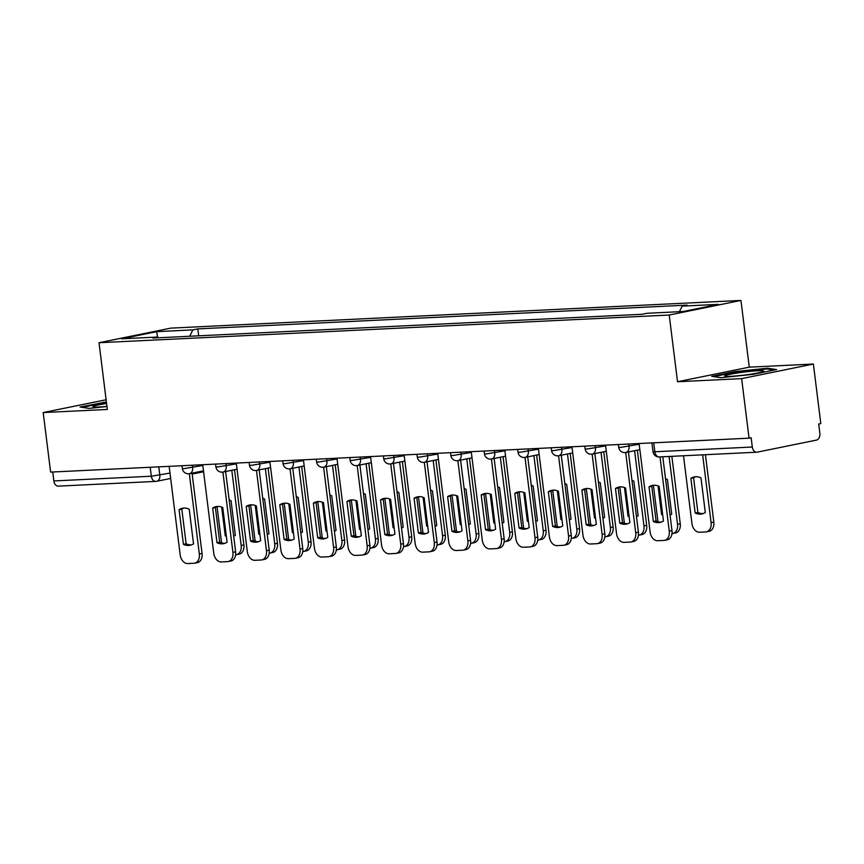 <?xml version="1.0" encoding="UTF-8"?>
<svg xmlns="http://www.w3.org/2000/svg" width="864" height="864" viewBox="0 0 864 864"><rect width="100%" height="100%" fill="white"/><g stroke="black" fill="none" stroke-linecap="round" stroke-linejoin="round"><path stroke-width="1.3" d="M741.647 378.637L813.38 364.036L749.261 367.157L740.956 300.434L170.748 328.136L99.014 342.727L669.211 315.025L677.527 381.748L741.647 378.637L749.056 438.178L50.62 472.1L43.2 412.56L107.32 409.45L99.014 342.727M813.38 364.036L820.8 423.576L818.705 423.997L819.86 433.274A6.048 4.244 87.2 0 1 816.426 440.111L757.231 452.153A6.048 4.244 87.2 0 1 756.778 452.207L659.308 456.948A6.048 4.244 -92.8 0 1 654.836 451.753L752.306 447.023A6.048 4.244 87.2 0 0 756.778 452.207M58.795 486.086A6.048 4.244 -92.8 0 1 58.342 486.14A6.048 4.244 -92.8 0 1 53.86 480.946L151.33 476.215L169.992 473.083M52.747 471.992L53.86 480.946M106.11 399.762L43.2 412.56M752.306 447.023L751.151 437.746L749.056 438.178M679.396 311.699L682.204 306.126L718.351 304.366L683.208 311.515L647.06 313.276L642.146 314.269L152.852 338.04L157.766 337.036L121.619 338.796L156.751 331.646L192.899 329.886L189.702 336.247M682.204 306.126L687.118 305.122L197.813 328.892L192.899 329.886M740.956 300.434L669.211 315.025M749.261 367.157L677.527 381.748M711.742 376.337L720.857 377.698L753.278 374.317L776.574 369.576L767.47 368.215L735.048 371.596L711.742 376.337M106.391 401.965L80.006 407.02L89.111 408.391L106.952 406.523M198.677 335.815L197.813 328.892M158.458 337.77L157.766 337.036M157.464 337.057L156.751 331.646M735.134 372.287L735.048 371.596M767.578 369.079L767.47 368.215M103.399 402.98L103.313 402.278M649.026 486.853A18.9 13.392 78.5 0 1 652.471 485.417A18.9 13.392 78.5 0 1 659.146 486.367L663.455 521.014A18.9 13.392 78.5 0 1 660.01 522.45A18.9 13.392 78.5 0 1 653.346 521.51L649.026 486.853L651.748 486.302A18.9 13.392 78.5 0 1 653.854 485.244M651.748 486.302L656.068 520.96A18.9 13.392 78.5 0 0 661.349 522.083M662.785 456.775L671.987 530.593A9.072 6.426 78.5 0 1 667.343 539.795L664.621 540.346A9.072 6.426 -101.5 0 0 669.265 531.144L671.987 530.593M639.09 443.513L650.117 532.073A9.072 6.426 -101.5 0 0 657.688 540.734L663.93 540.432A9.072 6.426 -101.5 0 0 664.621 540.346M660.02 456.916L669.265 531.144M653.346 521.51L656.068 520.96M690.865 478.343L695.174 513A18.9 13.392 -101.5 0 0 701.838 513.94A18.9 13.392 -101.5 0 0 705.294 512.503L700.974 477.857A18.9 13.392 -101.5 0 0 694.31 476.906A18.9 13.392 -101.5 0 0 690.865 478.343L693.576 477.792L697.896 512.449A18.9 13.392 -101.5 0 0 703.177 513.572M683.5 455.771L691.945 523.562A9.072 6.426 -101.5 0 0 699.516 532.224L705.758 531.922A9.072 6.426 -101.5 0 0 706.45 531.835A9.072 6.426 -101.5 0 0 711.094 522.634L702.648 454.842M695.682 476.734A18.9 13.392 -101.5 0 0 693.576 477.792M705.424 454.702L713.815 522.083A9.072 6.426 78.5 0 1 709.171 531.284L706.45 531.835M697.896 512.449L695.174 513M615.46 488.484A18.9 13.392 78.5 0 1 618.905 487.048A18.9 13.392 78.5 0 1 625.579 487.998L629.888 522.644A18.9 13.392 78.5 0 1 626.443 524.081A18.9 13.392 78.5 0 1 619.78 523.141L615.46 488.484L618.181 487.933A18.9 13.392 78.5 0 1 620.287 486.875M618.181 487.933L622.501 522.59A18.9 13.392 78.5 0 0 627.782 523.714M628.42 451.969L638.42 532.224A9.072 6.426 78.5 0 1 633.776 541.426L631.055 541.976A9.072 6.426 -101.5 0 0 635.699 532.775L638.42 532.224M605.513 445.144L616.55 533.704A9.072 6.426 -101.5 0 0 624.121 542.365L630.364 542.063A9.072 6.426 -101.5 0 0 631.055 541.976M625.698 452.52L635.699 532.775M619.78 523.141L622.501 522.59M581.893 490.115A18.9 13.392 78.5 0 1 585.338 488.678A18.9 13.392 78.5 0 1 592.013 489.629L596.322 524.275A18.9 13.392 78.5 0 1 592.877 525.712A18.9 13.392 78.5 0 1 586.213 524.772L581.893 490.115L584.615 489.564A18.9 13.392 78.5 0 1 586.721 488.506M584.615 489.564L588.935 524.221A18.9 13.392 78.5 0 0 594.216 525.344M594.853 453.6L604.854 533.855A9.072 6.426 78.5 0 1 600.21 543.056L597.488 543.607A9.072 6.426 -101.5 0 0 602.132 534.406L604.854 533.855M571.946 446.774L582.984 535.334A9.072 6.426 -101.5 0 0 590.555 543.996L596.797 543.694A9.072 6.426 -101.5 0 0 597.488 543.607M592.132 454.151L602.132 534.406M586.213 524.772L588.935 524.221M763.15 371.585A19.656 1.501 -7.1 0 0 763.592 371.347A19.656 1.501 -7.1 0 0 747.835 371.628A19.656 1.501 -7.1 0 0 725.328 375.527A19.656 1.501 -7.1 0 0 724.928 376.164A19.656 1.501 -7.1 0 0 743.213 375.192A19.656 1.501 -7.1 0 0 763.15 371.585M713.772 376.639L735.404 372.233L766.822 368.96L774.187 370.062M106.585 403.531A19.656 1.501 -7.1 0 0 93.582 406.21A19.656 1.501 -7.1 0 0 93.193 406.847A19.656 1.501 -7.1 0 0 106.942 406.382M82.026 407.322L106.466 402.635M658.033 485.892L661.608 514.631A18.9 13.392 -101.5 0 0 662.72 515.095M670.043 515.03A18.9 13.392 -101.5 0 0 671.728 514.134L667.408 479.488A18.9 13.392 -101.5 0 0 665.528 478.764M653.422 485.406L657.947 521.672M671.998 533.563L672.192 533.552A9.072 6.426 -101.5 0 0 672.883 533.466A9.072 6.426 -101.5 0 0 677.527 524.264L669.082 456.473M671.857 456.332L680.249 523.714A9.072 6.426 78.5 0 1 675.605 532.915L672.883 533.466M662.634 514.415L661.608 514.631M624.467 487.523L628.042 516.262A18.9 13.392 -101.5 0 0 629.154 516.726M636.476 516.661A18.9 13.392 -101.5 0 0 638.161 515.765L633.841 481.118A18.9 13.392 -101.5 0 0 631.962 480.395M619.855 487.037L624.38 523.303M638.431 535.194L638.626 535.183A9.072 6.426 -101.5 0 0 639.317 535.097A9.072 6.426 -101.5 0 0 643.961 525.895L634.597 450.716M637.319 450.155L646.682 525.344A9.072 6.426 78.5 0 1 642.038 534.546L639.317 535.097M629.068 516.046L628.042 516.262M548.327 491.746A18.9 13.392 78.5 0 1 551.772 490.309A18.9 13.392 78.5 0 1 558.446 491.26L562.756 525.906A18.9 13.392 78.5 0 1 559.31 527.342A18.9 13.392 78.5 0 1 552.647 526.403L548.327 491.746L551.048 491.195A18.9 13.392 78.5 0 1 553.154 490.136M551.048 491.195L555.368 525.852A18.9 13.392 78.5 0 0 560.65 526.975M561.287 455.231L571.288 535.486A9.072 6.426 78.5 0 1 566.644 544.687L563.922 545.238A9.072 6.426 -101.5 0 0 568.566 536.036L571.288 535.486M538.38 448.405L549.418 536.965A9.072 6.426 -101.5 0 0 556.988 545.627L563.231 545.324A9.072 6.426 -101.5 0 0 563.922 545.238M558.565 455.782L568.566 536.036M552.647 526.403L555.368 525.852M514.76 493.376A18.9 13.392 78.5 0 1 518.206 491.94A18.9 13.392 78.5 0 1 524.88 492.89L529.189 527.537A18.9 13.392 78.5 0 1 525.744 528.973A18.9 13.392 78.5 0 1 519.08 528.034L514.76 493.376L517.482 492.826A18.9 13.392 78.5 0 1 519.588 491.767M517.482 492.826L521.802 527.483A18.9 13.392 78.5 0 0 527.083 528.606M527.72 456.862L537.721 537.116A9.072 6.426 78.5 0 1 533.066 546.318L530.356 546.869A9.072 6.426 -101.5 0 0 535 537.667L537.721 537.116M504.814 450.036L515.851 538.596A9.072 6.426 -101.5 0 0 523.422 547.258L529.664 546.955A9.072 6.426 -101.5 0 0 530.356 546.869M524.999 457.412L535 537.667M519.08 528.034L521.802 527.483M481.194 495.007A18.9 13.392 78.5 0 1 484.639 493.571A18.9 13.392 78.5 0 1 491.314 494.521L495.623 529.168A18.9 13.392 78.5 0 1 492.178 530.604A18.9 13.392 78.5 0 1 485.514 529.664L481.194 495.007L483.916 494.456A18.9 13.392 78.5 0 1 486.022 493.387M483.916 494.456L488.236 529.103A18.9 13.392 78.5 0 0 493.517 530.237M494.154 458.492L504.155 538.747A9.072 6.426 78.5 0 1 499.5 547.949L496.789 548.5A9.072 6.426 -101.5 0 0 501.433 539.298L504.155 538.747M471.247 451.667L482.285 540.227A9.072 6.426 -101.5 0 0 489.856 548.888L496.098 548.586A9.072 6.426 -101.5 0 0 496.789 548.5M491.432 459.043L501.433 539.298M485.514 529.664L488.236 529.103M590.9 489.154L594.475 517.892A18.9 13.392 -101.5 0 0 595.588 518.357M602.91 518.292A18.9 13.392 -101.5 0 0 604.595 517.396L600.275 482.749A18.9 13.392 -101.5 0 0 598.396 482.026M586.289 488.668L590.803 524.934M604.865 536.825L605.059 536.814A9.072 6.426 -101.5 0 0 605.75 536.728A9.072 6.426 -101.5 0 0 610.394 527.526L601.031 452.347M603.752 451.786L613.116 526.975A9.072 6.426 78.5 0 1 608.472 536.177L605.75 536.728M595.501 517.676L594.475 517.892M557.334 490.784L560.909 519.523A18.9 13.392 -101.5 0 0 562.021 519.988M569.344 519.923A18.9 13.392 -101.5 0 0 571.028 519.026L566.708 484.38A18.9 13.392 -101.5 0 0 564.829 483.656M552.722 490.298L557.237 526.565M571.298 538.456L571.493 538.445A9.072 6.426 -101.5 0 0 572.184 538.358A9.072 6.426 -101.5 0 0 576.828 529.157L567.464 453.967M570.186 453.416L579.55 528.606A9.072 6.426 78.5 0 1 574.906 537.808L572.184 538.358M561.935 519.307L560.909 519.523M523.768 492.415L527.342 521.154A18.9 13.392 -101.5 0 0 528.455 521.618M535.777 521.554A18.9 13.392 -101.5 0 0 537.451 520.657L533.142 486A18.9 13.392 -101.5 0 0 531.263 485.287M519.156 491.929L523.67 528.196M537.721 540.086L537.926 540.076A9.072 6.426 -101.5 0 0 538.618 539.989A9.072 6.426 -101.5 0 0 543.262 530.788L533.898 455.598M536.62 455.047L545.983 530.237A9.072 6.426 78.5 0 1 541.339 539.438L538.618 539.989M528.368 520.938L527.342 521.154M447.628 496.638A18.9 13.392 78.5 0 1 451.073 495.202A18.9 13.392 78.5 0 1 457.747 496.141L462.056 530.798A18.9 13.392 78.5 0 1 458.611 532.235A18.9 13.392 78.5 0 1 451.948 531.295L447.628 496.638L450.349 496.087A18.9 13.392 78.5 0 1 452.455 495.018M450.349 496.087L454.669 530.734A18.9 13.392 78.5 0 0 459.95 531.868M460.588 460.123L470.588 540.378A9.072 6.426 78.5 0 1 465.934 549.58L463.223 550.13A9.072 6.426 -101.5 0 0 467.867 540.929L470.588 540.378M437.681 453.298L448.718 541.858A9.072 6.426 -101.5 0 0 456.289 550.519L462.532 550.217A9.072 6.426 -101.5 0 0 463.223 550.13M457.866 460.674L467.867 540.929M451.948 531.295L454.669 530.734M490.201 494.046L493.776 522.785A18.9 13.392 -101.5 0 0 494.888 523.249M502.211 523.184A18.9 13.392 -101.5 0 0 503.885 522.288L499.576 487.631A18.9 13.392 -101.5 0 0 497.696 486.918M485.59 493.56L490.104 529.826M504.155 541.717L504.36 541.706A9.072 6.426 -101.5 0 0 505.051 541.62A9.072 6.426 -101.5 0 0 509.695 532.418L500.332 457.229M503.053 456.678L512.417 531.868A9.072 6.426 78.5 0 1 507.773 541.069L505.051 541.62M494.802 522.569L493.776 522.785M414.061 498.269A18.9 13.392 78.5 0 1 417.506 496.832A18.9 13.392 78.5 0 1 424.181 497.772L428.49 532.429A18.9 13.392 78.5 0 1 425.045 533.866A18.9 13.392 78.5 0 1 418.381 532.926L414.061 498.269L416.783 497.718A18.9 13.392 78.5 0 1 418.889 496.649M416.783 497.718L421.103 532.364A18.9 13.392 78.5 0 0 426.384 533.488M427.021 461.754L437.022 542.009A9.072 6.426 78.5 0 1 432.367 551.21L429.656 551.761A9.072 6.426 -101.5 0 0 434.3 542.56L437.022 542.009M404.114 454.928L415.152 543.488A9.072 6.426 -101.5 0 0 422.723 552.15L428.965 551.848A9.072 6.426 -101.5 0 0 429.656 551.761M424.3 462.305L434.3 542.56M418.381 532.926L421.103 532.364M456.635 495.677L460.21 524.416A18.9 13.392 -101.5 0 0 461.322 524.88M468.644 524.815A18.9 13.392 -101.5 0 0 470.318 523.919L466.009 489.262A18.9 13.392 -101.5 0 0 464.13 488.549M452.023 495.191L456.538 531.457M470.588 543.348L470.794 543.337A9.072 6.426 -101.5 0 0 471.485 543.251A9.072 6.426 -101.5 0 0 476.129 534.049L466.765 458.86M469.487 458.309L478.85 533.498A9.072 6.426 78.5 0 1 474.206 542.7L471.485 543.251M461.236 524.2L460.21 524.416M380.495 499.9A18.9 13.392 78.5 0 1 383.94 498.463A18.9 13.392 78.5 0 1 390.604 499.403L394.924 534.06A18.9 13.392 78.5 0 1 391.478 535.496A18.9 13.392 78.5 0 1 384.815 534.557L380.495 499.9L383.216 499.349A18.9 13.392 78.5 0 1 385.322 498.28M383.216 499.349L387.536 533.995A18.9 13.392 78.5 0 0 392.818 535.118M393.455 463.385L403.456 543.64A9.072 6.426 78.5 0 1 398.801 552.841L396.09 553.392A9.072 6.426 -101.5 0 0 400.734 544.19L403.456 543.64M370.548 456.559L381.586 545.119A9.072 6.426 -101.5 0 0 389.156 553.781L395.399 553.478A9.072 6.426 -101.5 0 0 396.09 553.392M390.733 463.936L400.734 544.19M384.815 534.557L387.536 533.995M423.068 497.308L426.643 526.046A18.9 13.392 -101.5 0 0 427.756 526.511M435.078 526.446A18.9 13.392 -101.5 0 0 436.752 525.55L432.443 490.892A18.9 13.392 -101.5 0 0 430.564 490.18M418.457 496.822L422.971 533.088M437.022 544.979L437.227 544.968A9.072 6.426 -101.5 0 0 437.918 544.882A9.072 6.426 -101.5 0 0 442.562 535.68L433.199 460.49M435.92 459.94L445.284 535.129A9.072 6.426 78.5 0 1 440.64 544.331L437.918 544.882M427.669 525.83L426.643 526.046M346.928 501.53A18.9 13.392 78.5 0 1 350.374 500.094A18.9 13.392 78.5 0 1 357.037 501.034L361.357 535.691A18.9 13.392 78.5 0 1 357.912 537.127A18.9 13.392 78.5 0 1 351.248 536.188L346.928 501.53L349.65 500.98A18.9 13.392 78.5 0 1 351.756 499.91M349.65 500.98L353.97 535.626A18.9 13.392 78.5 0 0 359.251 536.749M359.888 465.016L369.889 545.27A9.072 6.426 78.5 0 1 365.234 554.472L362.524 555.023A9.072 6.426 -101.5 0 0 367.168 545.821L369.889 545.27M336.982 458.19L348.019 546.75A9.072 6.426 -101.5 0 0 355.59 555.412L361.832 555.109A9.072 6.426 -101.5 0 0 362.524 555.023M357.167 465.566L367.168 545.821M351.248 536.188L353.97 535.626M389.502 498.938L393.077 527.677A18.9 13.392 -101.5 0 0 394.189 528.142M401.512 528.077A18.9 13.392 -101.5 0 0 403.186 527.18L398.876 492.523A18.9 13.392 -101.5 0 0 396.997 491.81M384.89 498.452L389.405 534.719M403.456 546.61L403.661 546.599A9.072 6.426 -101.5 0 0 404.352 546.512A9.072 6.426 -101.5 0 0 408.996 537.311L399.632 462.121M402.354 461.57L411.718 536.76A9.072 6.426 78.5 0 1 407.074 545.962L404.352 546.512M394.103 527.461L393.077 527.677M313.362 503.161A18.9 13.392 78.5 0 1 316.807 501.725A18.9 13.392 78.5 0 1 323.471 502.664L327.791 537.322A18.9 13.392 78.5 0 1 324.346 538.758A18.9 13.392 78.5 0 1 317.682 537.818L313.362 503.161L316.084 502.61A18.9 13.392 78.5 0 1 318.19 501.541M316.084 502.61L320.393 537.257A18.9 13.392 78.5 0 0 325.685 538.38M326.322 466.646L336.323 546.901A9.072 6.426 78.5 0 1 331.668 556.103L328.957 556.654A9.072 6.426 -101.5 0 0 333.601 547.452L336.323 546.901M303.415 459.821L314.453 548.381A9.072 6.426 -101.5 0 0 322.024 557.042L328.266 556.74A9.072 6.426 -101.5 0 0 328.957 556.654M323.6 467.197L333.601 547.452M317.682 537.818L320.393 537.257M355.936 500.569L359.51 529.308A18.9 13.392 -101.5 0 0 360.623 529.772M367.945 529.708A18.9 13.392 -101.5 0 0 369.619 528.811L365.31 494.154A18.9 13.392 -101.5 0 0 363.431 493.441M351.324 500.083L355.838 536.35M369.889 548.24L370.094 548.23A9.072 6.426 -101.5 0 0 370.786 548.143A9.072 6.426 -101.5 0 0 375.43 538.942L366.066 463.752M368.788 463.201L378.151 538.391A9.072 6.426 78.5 0 1 373.507 547.592L370.786 548.143M360.536 529.092L359.51 529.308M279.796 504.792A18.9 13.392 78.5 0 1 283.241 503.356A18.9 13.392 78.5 0 1 289.904 504.295L294.224 538.952A18.9 13.392 78.5 0 1 290.779 540.389A18.9 13.392 78.5 0 1 284.116 539.449L279.796 504.792L282.517 504.241A18.9 13.392 78.5 0 1 284.623 503.172M282.517 504.241L286.826 538.888A18.9 13.392 78.5 0 0 292.118 540.011M292.756 468.277L302.756 548.532A9.072 6.426 78.5 0 1 298.102 557.734L295.391 558.284A9.072 6.426 -101.5 0 0 300.035 549.083L302.756 548.532M269.849 461.452L280.886 550.012A9.072 6.426 -101.5 0 0 288.457 558.673L294.7 558.371A9.072 6.426 -101.5 0 0 295.391 558.284M290.034 468.828L300.035 549.083M284.116 539.449L286.826 538.888M322.369 502.2L325.944 530.939A18.9 13.392 -101.5 0 0 327.056 531.403M334.379 531.338A18.9 13.392 -101.5 0 0 336.053 530.442L331.744 495.785A18.9 13.392 -101.5 0 0 329.864 495.072M317.758 501.714L322.272 537.98M336.323 549.871L336.528 549.86A9.072 6.426 -101.5 0 0 337.219 549.774A9.072 6.426 -101.5 0 0 341.863 540.572L332.5 465.383M335.221 464.832L344.585 540.022A9.072 6.426 78.5 0 1 339.941 549.223L337.219 549.774M326.97 530.723L325.944 530.939M246.229 506.423A18.9 13.392 78.5 0 1 249.674 504.986A18.9 13.392 78.5 0 1 256.338 505.926L260.658 540.583A18.9 13.392 78.5 0 1 257.213 542.02A18.9 13.392 78.5 0 1 250.549 541.08L246.229 506.423L248.951 505.872A18.9 13.392 78.5 0 1 251.057 504.803M248.951 505.872L253.26 540.518A18.9 13.392 78.5 0 0 258.552 541.642M259.189 469.908L269.19 550.163A9.072 6.426 78.5 0 1 264.535 559.364L261.824 559.915A9.072 6.426 -101.5 0 0 266.468 550.714L269.19 550.163M236.282 463.082L247.32 551.642A9.072 6.426 -101.5 0 0 254.891 560.304L261.133 560.002A9.072 6.426 -101.5 0 0 261.824 559.915M256.468 470.459L266.468 550.714M250.549 541.08L253.26 540.518M288.803 503.831L292.378 532.57A18.9 13.392 -101.5 0 0 293.49 533.034M300.812 532.969A18.9 13.392 -101.5 0 0 302.486 532.073L298.177 497.416A18.9 13.392 -101.5 0 0 296.298 496.703M284.191 503.345L288.706 539.611M302.756 551.502L302.962 551.491A9.072 6.426 -101.5 0 0 303.653 551.405A9.072 6.426 -101.5 0 0 308.297 542.203L298.933 467.014M301.655 466.463L311.018 541.652A9.072 6.426 78.5 0 1 306.374 550.854L303.653 551.405M293.404 532.354L292.378 532.57M212.663 508.054A18.9 13.392 78.5 0 1 216.108 506.617A18.9 13.392 78.5 0 1 222.772 507.557L227.092 542.214A18.9 13.392 78.5 0 1 223.646 543.65A18.9 13.392 78.5 0 1 216.983 542.711L212.663 508.054L215.384 507.503A18.9 13.392 78.5 0 1 217.49 506.434M215.384 507.503L219.694 542.149A18.9 13.392 78.5 0 0 224.986 543.272M225.623 471.539L235.624 551.794A9.072 6.426 78.5 0 1 230.969 560.995L228.258 561.546A9.072 6.426 -101.5 0 0 232.902 552.344L235.624 551.794M202.716 464.713L213.754 553.273A9.072 6.426 -101.5 0 0 221.324 561.935L227.567 561.632A9.072 6.426 -101.5 0 0 228.258 561.546M222.901 472.079L232.902 552.344M216.983 542.711L219.694 542.149M255.236 505.462L258.811 534.19A18.9 13.392 -101.5 0 0 259.924 534.665M267.246 534.6A18.9 13.392 -101.5 0 0 268.92 533.704L264.611 499.046A18.9 13.392 -101.5 0 0 262.732 498.323M250.625 504.976L255.139 541.242M269.19 553.133L269.395 553.122A9.072 6.426 -101.5 0 0 270.086 553.036A9.072 6.426 -101.5 0 0 274.73 543.834L265.367 468.644M268.088 468.094L277.452 543.283A9.072 6.426 78.5 0 1 272.808 552.485L270.086 553.036M259.837 533.984L258.811 534.19M179.096 509.684A18.9 13.392 78.5 0 1 182.542 508.248A18.9 13.392 78.5 0 1 189.205 509.188L193.525 543.845A18.9 13.392 78.5 0 1 190.08 545.281A18.9 13.392 78.5 0 1 183.416 544.331L179.096 509.684L181.818 509.134A18.9 13.392 78.5 0 1 183.924 508.064M181.818 509.134L186.127 543.78A18.9 13.392 78.5 0 0 191.419 544.903M192.056 473.17L202.057 553.424A9.072 6.426 78.5 0 1 197.402 562.626L194.692 563.177A9.072 6.426 -101.5 0 0 199.336 553.975L202.057 553.424M169.15 466.344L180.187 554.904A9.072 6.426 -101.5 0 0 187.758 563.566L194 563.263A9.072 6.426 -101.5 0 0 194.692 563.177M189.335 473.71L199.336 553.975M183.416 544.331L186.127 543.78M221.67 507.092L225.245 535.82A18.9 13.392 -101.5 0 0 226.357 536.296M233.68 536.231A18.9 13.392 -101.5 0 0 235.354 535.334L231.044 500.677A18.9 13.392 -101.5 0 0 229.165 499.954M217.058 506.606L221.573 542.873M235.624 554.764L235.829 554.753A9.072 6.426 -101.5 0 0 236.52 554.666A9.072 6.426 -101.5 0 0 241.164 545.465L231.8 470.275M234.522 469.724L243.886 544.914A9.072 6.426 78.5 0 1 239.242 554.116L236.52 554.666M226.271 535.615L225.245 535.82M181.991 465.718L182.336 468.493L184.162 468.601L202.813 465.469M192.348 465.221L192.64 467.543A6.048 4.288 78.5 0 1 189.54 473.677A6.048 4.288 78.5 0 1 189.086 473.731M215.557 464.087L215.903 466.862L217.728 466.97L236.38 463.838M225.914 463.59L226.206 465.912A6.048 4.288 78.5 0 1 223.106 472.046A6.048 4.288 78.5 0 1 222.653 472.1M249.124 462.456L249.469 465.232L251.294 465.34L269.946 462.208M259.492 461.959L259.772 464.281A6.048 4.288 78.5 0 1 256.684 470.416A6.048 4.288 78.5 0 1 256.219 470.47M282.69 460.825L283.036 463.601L284.861 463.709L303.512 460.577M293.058 460.328L293.339 462.65A6.048 4.288 78.5 0 1 290.25 468.785A6.048 4.288 78.5 0 1 289.786 468.839M316.256 459.194L316.602 461.97L318.427 462.078L337.079 458.946M326.624 458.698L326.905 461.02A6.048 4.288 78.5 0 1 323.816 467.154A6.048 4.288 78.5 0 1 323.352 467.208M349.823 457.564L350.168 460.339L351.994 460.447L370.645 457.315M360.191 457.067L360.472 459.389A6.048 4.288 78.5 0 1 357.383 465.523A6.048 4.288 78.5 0 1 356.918 465.577M383.389 455.933L383.735 458.719L385.56 458.816L404.212 455.684M393.757 455.436L394.038 457.758A6.048 4.288 78.5 0 1 390.949 463.892A6.048 4.288 78.5 0 1 390.485 463.946M416.956 454.302L417.301 457.088L419.126 457.186L437.778 454.054M427.324 453.805L427.604 456.127A6.048 4.288 78.5 0 1 424.516 462.262A6.048 4.288 78.5 0 1 424.051 462.316M450.522 452.671L450.868 455.458L452.693 455.555L471.344 452.423M460.89 452.174L461.171 454.496A6.048 4.288 78.5 0 1 458.082 460.631A6.048 4.288 78.5 0 1 457.618 460.685M484.088 451.04L484.434 453.827L486.259 453.924L504.911 450.792M494.456 450.544L494.737 452.866A6.048 4.288 78.5 0 1 491.648 459A6.048 4.288 78.5 0 1 491.184 459.054M517.655 449.41L518 452.196L519.826 452.293L538.477 449.161M528.023 448.913L528.304 451.235A6.048 4.288 78.5 0 1 525.215 457.369A6.048 4.288 78.5 0 1 524.75 457.423M551.221 447.779L551.567 450.565L553.392 450.662L572.044 447.53M561.589 447.282L561.881 449.604A6.048 4.288 78.5 0 1 558.781 455.738A6.048 4.288 78.5 0 1 558.317 455.792M584.788 446.148L585.133 448.934L586.958 449.032L605.61 445.91M595.156 445.651L595.447 447.973A6.048 4.288 78.5 0 1 592.348 454.108A6.048 4.288 78.5 0 1 591.883 454.172M618.354 444.517L618.7 447.304L620.525 447.401L639.176 444.28M628.722 444.02L629.014 446.342A6.048 4.288 78.5 0 1 625.914 452.477A6.048 4.288 78.5 0 1 625.45 452.542M158.782 466.841L159.818 475.157A6.048 4.288 -101.5 0 1 156.719 481.291A6.048 4.288 -101.5 0 1 156.265 481.345A6.048 4.244 -92.8 0 1 155.812 481.399A6.048 4.244 -92.8 0 1 151.33 476.215L150.217 467.262M651.92 442.886L653.011 451.656L654.836 451.753L653.724 442.8M659.761 456.894A6.048 4.244 -92.8 0 1 659.308 456.948A6.048 6.048 0 0 1 653.011 451.656M713.815 522.083L711.094 522.634M680.249 523.714L677.527 524.264M646.682 525.344L643.961 525.895M613.116 526.975L610.394 527.526M579.55 528.606L576.828 529.157M545.983 530.237L543.262 530.788M512.417 531.868L509.695 532.418M478.85 533.498L476.129 534.049M445.284 535.129L442.562 535.68M411.718 536.76L408.996 537.311M378.151 538.391L375.43 538.942M344.585 540.022L341.863 540.572M311.018 541.652L308.297 542.203M277.452 543.283L274.73 543.834M243.886 544.914L241.164 545.465M618.7 447.304A6.048 6.048 0 0 0 625.914 452.477L639.846 449.647M585.133 448.934A6.048 6.048 0 0 0 592.348 454.108L606.28 451.278M551.567 450.565A6.048 6.048 0 0 0 558.781 455.738L572.713 452.909M518 452.196A6.048 6.048 0 0 0 525.215 457.369L539.147 454.54M484.434 453.827A6.048 6.048 0 0 0 491.648 459L505.58 456.17M450.868 455.458A6.048 6.048 0 0 0 458.082 460.631L472.014 457.801M417.301 457.088A6.048 6.048 0 0 0 424.516 462.262L438.448 459.421M383.735 458.719A6.048 6.048 0 0 0 390.949 463.892L404.881 461.052M350.168 460.339A6.048 6.048 0 0 0 357.383 465.523L371.315 462.683M316.602 461.97A6.048 6.048 0 0 0 323.816 467.154L337.748 464.314M283.036 463.601A6.048 6.048 0 0 0 290.25 468.785L304.182 465.944M249.469 465.232A6.048 6.048 0 0 0 256.684 470.416L270.616 467.575M215.903 466.862A6.048 6.048 0 0 0 223.106 472.046L237.049 469.206M182.336 468.493A6.048 6.048 0 0 0 189.54 473.677L203.483 470.837M203.591 471.755L192.164 474.077M170.662 478.451L156.719 481.291A6.048 6.048 0 0 1 155.812 481.399L58.342 486.14"/></g></svg>
